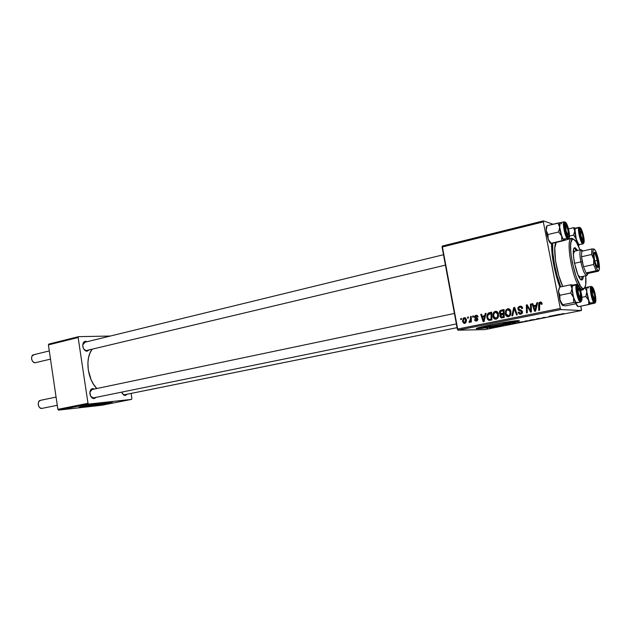 <?xml version="1.0" encoding="UTF-8"?>
<svg xmlns="http://www.w3.org/2000/svg" width="631" height="631" viewBox="0 0 631 631"><rect width="100%" height="100%" fill="white"/><g stroke="black" fill="none" stroke-linecap="round" stroke-linejoin="round"><path stroke-width="0.95" d="M87.591 405.938L87.496 405.331L87.591 405.938L84.743 406.056L86.857 405.449L85.011 406.135L87.591 405.938C94.5 405.197 109.25 402.507 106.3 402.515L101.189 403.856L87.591 405.938M111.648 401.955L79.49 407.405C74.868 407.452 97.908 403.248 108.209 402.176L84.483 405.907L79.522 407.066L81.517 407.295L101.141 404.455L111.695 402.278L108.209 402.176L111.837 401.9C116.301 401.884 94.003 405.954 83.466 407.098L83.418 406.774C91.779 405.859 109.4 402.838 111.813 401.9M511.126 321.636C516.836 321.542 489.601 326.953 484.529 326.937L484.387 326.472L484.474 326.937L483.788 326.763L485.215 326.211L492.882 324.437C485.365 325.998 482.565 326.834 484.474 326.937L501.913 324.279L511.67 321.842L502.26 322.725L511.126 321.636M508.965 315.8L509.674 315.815L508.357 315.792L506.062 313.741L506.401 310.799L507.805 309.632L510.108 311.619L510.929 311.643L510.108 311.619L509.785 314.617L510.716 314.64L509.785 314.617L508.357 315.792L510.163 315.642L508.823 316.604L507.032 316.517L505.912 315.524L505.202 313.433L505.857 310.058L507.979 308.685L509.627 309.198L510.834 311.201L510.85 314.23L509.903 315.752M476.918 328.27L477.746 328.704C467.737 329.137 509.619 320.698 517.925 320.651L491.17 324.768L478.763 327.615L476.65 328.451L477.746 328.704L504.145 324.665L516.576 321.849L519.037 320.966L518.256 320.651C526.648 320.564 485.373 328.727 477.777 328.704L477.706 328.294C483.669 328.341 515.898 322.37 518.753 320.666M93.577 397.877L94.153 398.618L92.402 398.169C89.799 395.787 89.239 392.979 90.706 389.753L92.639 388.546L94.398 389.027L92.639 388.546L92.134 389.501L92.639 388.546L91.377 389.043L89.91 391.954L90.493 395.826L92.11 397.964L94.153 398.618L96.078 397.372L94.153 398.618L93.767 397.83M125.222 395.416L122.272 393.547L124.591 395.385L125.829 395.258L126.973 394.241L125.222 395.416L123.723 395.045L121.625 392.166L123.226 394.43L125.222 395.416M87.031 351.262L83.781 349.101L87.031 351.262L89.113 349.937L87.031 351.262L85.508 350.86C82.811 348.572 82.117 345.796 83.45 342.538L85.524 341.268L87.07 341.71L85.524 341.268L84.262 341.686L83.292 342.799L82.724 345.394L83.355 348.288L84.357 349.889L87.031 351.262M85.051 342.207L85.524 341.268L85.051 342.207M500.044 315.011L499.918 316.399L500.588 314.341L499.768 313.875L499.326 312.55L499.918 310.862L504.051 309.584L504.24 317.448L501.14 317.89L499.918 316.399L501.274 317.914L504.24 317.448L504.051 309.584L501.061 310.2L504.059 309.9L501.061 310.2L499.539 311.485L499.373 313L500.588 314.341L500.036 315.035L500.919 315.05M92.079 349.235C84.925 358.534 87.346 379.05 96.795 388.522L93.443 384.161L91.124 379.807L88.269 369.971L87.914 362.391L88.545 357.643L89.847 353.352L92.079 349.235M445.431 265.146L86.273 350.576M124.646 394.714L457.049 327.663L124.481 394.738M581.451 309.49L580.788 306.161L581.411 310.507L484.766 329.603L457.893 330.179L560.809 309.576L581.411 310.507L560.809 309.576L560.304 308.441L543.323 221.875L442.063 247.044L457.325 329.122L560.304 308.441L543.323 221.875L543.409 220.882L553.119 224.234L543.409 220.882L543.323 221.875L442.063 247.044L442.252 246.074L543.409 220.882L442.252 246.074L457.893 330.179L457.325 329.122L560.304 308.441L560.809 309.576L457.893 330.179L484.766 329.603L581.411 310.507L581.451 309.49M492.906 316.344L492.921 314.033L493.97 312.006L495.871 311.233L497.425 311.951L498.403 313.749L498.577 315.855L497.275 318.639L494.649 319.018L492.906 316.344C493.221 318.261 494.286 319.215 496.1 319.191L498.23 317.29L498.466 314.041C498.119 312.171 497.062 311.257 495.296 311.288L496.392 311.32L495.296 311.288L493.063 313.52L492.906 316.344L493.71 316.352L492.906 316.344M484.742 315.697L485.255 313.457L486.075 313.291L484.095 321.518L483.172 321.7L480.751 314.388L481.516 314.23L482.147 316.234L484.742 315.697L482.147 316.234L481.516 314.23L480.751 314.388L483.172 321.7L484.095 321.518L486.075 313.291L485.255 313.457L486.036 313.481L485.255 313.457L484.742 315.697L485.491 315.713L484.742 315.697M540.097 302.036L541.627 302.494L542.084 304.142L541.288 304.41L540.578 302.951L539.608 303.385L539.576 310.302L538.756 310.468L538.858 303.006L540.097 302.036L539.103 302.604L538.614 304.599L538.756 310.468L539.576 310.302L539.702 303.251L540.215 302.959L541.288 304.41L542.084 304.142L542.013 303.424L540.097 302.036L541.13 302.107L540.097 302.036M517.87 308.969L518.012 307.581L519.368 306.35L521.324 306.295L522.373 307.352L522.673 308.338L521.9 308.591L520.764 307.108L519.392 307.313L518.658 308.157L518.974 309.364L521.506 310.357L522.444 311.493L522.192 313.37L520.543 314.246L519.053 313.922L518.09 312.266L518.863 312.029L519.51 313.142L520.622 313.307L521.624 312.668L521.585 311.58L518.635 310.334L517.87 308.969L521.727 311.951L520.622 313.307L518.863 312.029L518.09 312.266L520.764 314.206L522.176 313.394L522.507 311.738L521.285 310.247L518.974 309.364L518.816 307.825L519.936 307.131L521.482 307.502L521.9 308.591L522.673 308.338C522.381 306.69 521.427 305.988 519.818 306.224L521.238 306.264L519.818 306.224L518.161 307.305L517.87 308.969L518.721 309.001L517.87 308.969M511.851 315.91L513.681 307.597L514.691 307.384L517.317 314.806L516.521 314.964L514.273 308.606L512.695 315.737L511.851 315.91L512.695 315.737L514.273 308.606L516.521 314.964L517.317 314.806L514.691 307.384L513.681 307.597L514.778 307.644L513.681 307.597L511.851 315.91M460.748 319.617L460.725 318.521L461.458 318.371L461.506 319.46L460.748 319.617L461.506 319.46L461.458 318.371L460.725 318.521L461.466 318.529L460.725 318.521L460.748 319.617M536.255 305.128L536.8 302.825L537.675 302.643L535.577 311.115L534.591 311.312L532.043 303.803L532.848 303.637L533.51 305.688L536.255 305.128L533.51 305.688L532.848 303.637L532.043 303.803L534.591 311.312L535.577 311.115L537.675 302.643L536.8 302.825L537.612 302.872L536.8 302.825L536.255 305.128L537.044 305.175L536.255 305.128M530.529 309.009L530.442 304.134L531.247 303.968L531.42 311.951L530.584 312.124L527.122 306.035L527.311 312.779L526.506 312.944L526.317 304.986L527.161 304.812L530.632 310.886L530.529 309.009L530.632 310.886L527.161 304.812L526.317 304.986L526.506 312.944L527.311 312.779L527.122 306.035L530.584 312.124L531.42 311.951L531.247 303.968L530.442 304.134L531.255 304.181L530.442 304.134L530.529 309.009L531.357 309.048L530.529 309.009M475.916 315.287L477.328 315.5L478.077 316.865L477.344 317.117L476.302 315.95L475.182 316.636L475.419 317.456L477.249 318.221L477.825 319.144L477.375 320.619L476.2 321.069L475.088 320.753L474.512 319.72L475.246 319.467L476.444 320.335L477.036 319.199L474.788 317.961L474.575 316.226L475.916 315.287L474.433 317.227L477.099 319.641L476.444 320.335L475.246 319.467L474.512 319.72L476.531 321.021L477.825 319.144L475.159 316.778L476.003 315.973L477.344 317.117L478.077 316.865L475.916 315.287L476.926 315.303L475.916 315.287M488.378 313L491.707 312.124L491.896 319.941L488.875 320.367L487.345 319.073L486.848 315.776L488.378 313L486.982 315.145L486.911 317.74L489.096 320.406L491.896 319.941L491.707 312.124L488.378 313M462.531 321.518L463.249 318.245L464.416 317.669L465.686 318.087L466.498 320.69L465.702 322.891L463.895 323.403L462.531 321.518L464.684 323.427L466.498 320.319L466.404 319.491L464.227 317.701L464.992 317.709L464.227 317.701L462.468 321.076L463.304 321.518L462.531 321.518M467.626 318.205L467.603 317.101L468.344 316.951L468.391 318.048L467.626 318.205L468.391 318.048L468.344 316.951L467.603 317.101L468.352 317.109L467.603 317.101L467.626 318.205M470.505 318.758L470.481 316.51L471.239 316.352L471.373 321.968L470.616 322.125L470.592 320.958L469.992 322.204L469.062 322.338L469.204 321.424L470.245 320.856L470.505 318.758L469.062 322.338L469.606 322.425L470.592 320.958L470.616 322.125L471.373 321.968L471.239 316.352L470.481 316.51L471.247 316.517L470.481 316.51L470.505 318.758L471.302 318.765L470.505 318.758M472.674 317.164L472.651 316.06L473.4 315.902L473.447 317.007L472.674 317.164L473.447 317.007L473.4 315.902L472.651 316.06L473.408 316.076L472.651 316.06L472.674 317.164M498.104 326.448L498.979 326.337L498.104 326.448M493.308 327.402L494.183 327.284L493.308 327.402M519.573 322.196L517.53 322.717L518.903 322.693L523.146 321.763L519.573 322.196M510.061 324.082L505.794 324.933L509.745 324.555L510.842 323.932L505.794 324.933L509.745 324.555L510.842 323.932L510.061 324.082M525.047 321.124L528.707 320.808L525.047 321.124M536.997 318.758L535.869 319.389L541.004 318.379L537.951 318.568L535.869 319.389L541.004 318.379L536.997 318.758M563.877 313.528L560.675 314.175L563.877 313.528M552.851 315.618L548.954 316.391L553.466 315.91L554.255 315.752L553.616 315.468L549.79 316.289L554.255 315.752L552.851 315.618M558.861 314.427L554.365 315.319L558.151 314.987L559.689 314.27L554.365 315.319L558.151 314.987L558.861 314.427M542.794 317.606L545.05 317.496L541.974 318.119L545.823 317.346L541.65 318.142L545.744 317.338L542.794 317.606M531.318 319.878L529.22 320.406L530.15 320.438L534.867 319.444L531.318 319.878M503.428 325.493L499.894 326.156L503.428 325.493M514.115 323.285L512.23 323.924L517.089 323.104L512.159 323.924L517.089 323.104L514.115 323.285M490.09 328.033L492.661 327.734L490.09 328.033M496.045 326.858L495.327 327.292L497.52 326.858L495.327 327.292L497.52 326.858L496.045 326.858M486.777 328.696L487.653 328.577L486.777 328.696M131.903 398.54L131.114 393.405L131.903 398.54L131.508 399.391L102.238 405.181L58.58 410.118L88.695 404.092L131.508 399.391L88.695 404.092L87.985 403.304L78.134 337.506L48.406 344.897L57.871 409.353L87.985 403.304L78.134 337.506L78.591 336.654L110.291 336.047L78.591 336.654L78.134 337.506L48.406 344.897L48.879 344.053L78.591 336.654L48.879 344.053L48.406 344.897L57.871 409.353L58.58 410.118L57.871 409.353L87.985 403.304L88.695 404.092L58.58 410.118L102.238 405.181L131.508 399.391L131.903 398.54M93.388 397.909L90.73 396.3L91.929 397.53L93.388 397.909L456.355 323.932M89.894 392.135L92.126 389.516L90.517 390.526L89.894 392.135M82.74 344.881L85.019 342.254L83.292 343.311L82.74 344.881M551.478 243.408L552.164 254.94L553.821 265.391L556.305 276.023L559.831 287.073C554.436 271.732 551.652 257.18 551.478 243.408M477.675 328.294L500.06 325.036L518.114 320.934M550.019 316.352L548.954 316.391L550.019 316.352M549.562 316.273L549.633 316.667L549.562 316.273M558.269 314.711L556.195 315.074L558.269 314.711M532.722 319.972L529.969 320.303L532.73 319.964M527.611 320.848L525.134 321.384L527.611 320.848M527.232 320.737L524.337 321.376L527.232 320.737M509.643 324.326L507.679 324.713L509.643 324.326M515.551 323.048L512.593 323.742L515.551 323.048M521.048 322.275L518.382 322.551L522.121 321.778L521.056 322.275M491.738 327.828L489.435 328.294L491.738 327.828M501.74 317.921L501.274 317.914L501.74 317.921M502.276 317.843L501.448 317.03L502.276 317.843M500.738 316.415L499.918 316.399L500.738 316.415M501.684 314.601L500.588 314.341L501.937 314.372L500.975 313.717L501.684 314.601M500.186 313.023L499.373 313L500.186 313.023M501.077 311.162L502.402 310.247L501.077 311.162L503.286 310.665L503.349 313.315L504.145 313.339L501.708 313.654L504.145 313.465L501.708 313.654L500.146 312.866L501.077 311.162L500.225 311.966L500.486 313.536L503.349 313.315L503.286 310.665L504.082 310.689L501.077 311.162M502.639 317.022L500.683 316.21L500.769 315.303L504.161 314.254L503.372 314.238L503.435 316.683L502.102 316.951L504.224 316.817L502.749 317.046M503.435 316.683L504.224 316.699L503.435 316.683L503.372 314.238L500.833 315.192L501.188 316.967L503.435 316.683M501.968 313.662L503.049 313.686M510.905 311.493C510.55 309.616 509.477 308.693 507.687 308.725L508.846 308.772L507.687 308.725L505.66 310.413L505.265 313.82C505.581 315.752 506.661 316.707 508.507 316.683L510.518 315.082L510.905 311.493M508.641 316.652L507.308 315.65L508.633 316.652M506.078 313.844L505.265 313.82L506.078 313.844M507.45 309.75L508.925 308.804L507.45 309.75M515.819 310.586L514.912 310.555L515.819 310.586M515.133 308.646L514.273 308.606L515.133 308.646M514.77 308.63L514.904 308.007L514.77 308.63M522.563 308.378L521.861 308.346L522.563 308.378M522.452 307.549L521.482 307.502L522.452 307.549M522.042 307.171L521.624 307.139M520.82 314.199L519.684 313.236L520.646 314.128M518.966 312.463L518.114 312.44L518.966 312.463M518.911 312.29L518.09 312.266L518.911 312.29M521.324 313.37L521.9 313.339M522.539 311.974L521.727 311.951L522.539 311.974M522.397 311.359L521.293 311.32L522.397 311.359M521.466 310.973L519.778 310.799L521.056 310.846L519.313 309.561L520.607 310.704M519.518 307.258L521.096 306.287L519.518 307.258M542.068 303.771L541.232 303.716L542.068 303.771M541.926 303.069L541.43 303.03L541.926 303.069M539.442 304.647L538.614 304.599L539.442 304.647M540.12 302.983L541.201 302.146L540.12 302.983M535.648 310.831L535.482 310.365L535.648 310.831M534.173 306.492L533.905 305.712L534.173 306.492M532.919 303.858L532.043 303.803L532.919 303.858M534.749 305.759L537.02 305.294L534.749 305.759M535.995 306.122L535.372 308.63L536.184 308.669L535.372 308.63L535.033 310.342L535.758 310.373L535.033 310.342L533.802 306.571L536.8 306.161L533.802 306.571L535.033 310.342L535.995 306.122M531.412 311.477L531.073 310.902L531.412 311.477M529.914 309.466L528.975 309.427L529.914 309.466M528.762 307.502L527.824 307.455L528.762 307.502M527.91 306.074L527.122 306.035L527.91 306.074M527.603 306.059L527.587 305.53L527.603 306.059M527.295 305.041L526.317 304.986L527.295 305.041M531.405 310.917L530.632 310.886L531.405 310.917M476.823 320.942L476.176 320.359L476.823 320.942M475.317 319.72L474.512 319.72L475.317 319.72M477.375 320.335L476.444 320.335L477.375 320.335M477.856 319.428L477.091 319.42L477.856 319.428M477.793 319.002L476.933 318.994L477.793 319.002M477.643 318.655L474.993 318.142L476.421 318.158L476.058 317.764L477.643 318.647M475.253 317.243L474.433 317.227L475.253 317.243M487.179 314.522L487.029 315.145L487.179 314.522M482.999 316.967L482.762 316.241L482.999 316.967M481.571 314.404L480.751 314.388L481.571 314.404M483.551 316.257L485.46 315.863L483.551 316.257M484.49 316.667L483.898 319.105L484.679 319.112L483.898 319.105L483.583 320.761L484.277 320.769L483.583 320.761L482.415 317.085L485.263 316.675L482.415 317.085L483.583 320.761L484.49 316.667M490.035 320.319L488.962 319.467L490.035 320.319M487.708 317.748L486.911 317.74L487.708 317.748M489.041 313.686L490.91 312.613L489.041 313.686M491.88 319.318L491.36 319.42L491.88 319.318M490.5 319.507L491.36 319.42M490.957 313.205L491.099 319.183L491.872 319.191L488.993 319.475L487.684 317.638L487.747 315.35L490.957 313.205L488.875 313.765L487.755 315.295L487.747 317.929L488.851 319.444L491.099 319.183L490.957 313.205M496.636 318.308L497.315 318.316L495.958 318.3L497.528 316.794L497.685 314.159L498.49 314.175L497.685 314.159L496.605 312.408L495.122 312.266L496.518 311.359L494.049 313.291L493.639 315.965L493.852 313.757L495.406 312.179L497.685 314.159L497.37 317.141L498.285 317.156L497.37 317.141L495.958 318.3L497.543 318.253M495.958 318.3L493.687 316.265L494.412 317.795L495.958 318.3M465.11 323.301L464.487 322.756L465.11 323.301M464.605 318.363L463.501 319.136L463.335 321.636L464.085 322.693L465.836 322.741L464.59 322.749L465.512 321.897L465.67 319.728L464.59 322.749L463.272 321.368L464.345 318.379L465.67 319.728L466.443 319.736L465.67 319.728L464.605 318.363L465.323 317.835L464.716 318.261M471.349 320.966L470.592 320.958L471.349 320.966M469.835 322.331L469.062 322.338L469.835 322.331M470.403 321.526L469.614 321.518L470.403 321.526M508.357 315.792L509.785 314.617L510.211 312.377L509.635 310.436L508.01 309.6L506.425 310.752L505.983 313.134L506.796 315.279L508.357 315.792M579.581 298.495L580.197 297.485C578.438 294.78 577.807 291.837 578.296 288.667L577.326 287.846L578.493 288.596L577.996 290.465L578.501 293.801L579.518 296.696L580.449 297.438L580.244 292.303L578.493 288.596C579.818 288.564 581.656 297.84 580.26 297.501L579.581 298.495M41.804 408.423L39.966 407.847C38.175 406.072 37.765 404.014 38.728 401.671L40.4 400.362C36.756 400.906 38.175 409.03 41.804 408.423L42.198 408.344M577.333 287.799L577.854 288.391L577.333 287.799M579.621 298.431L581.238 299.189L580.985 299.63C579.581 301.326 576.355 289.503 577.507 286.876L577.996 286.371L578.698 286.876L580.275 290.465L581.325 295.545L581.025 299.583L579.66 298.652L577.822 293.092L577.302 288.335L578.13 286.387C579.747 286.632 582.216 296.838 581.238 299.189L579.873 298.069L579.668 298.66L579.897 297.911L579.55 298.447M49.289 350.931L33.577 354.764C30.099 355.395 31.645 363.133 35.162 362.738L33.522 362.218C31.637 360.514 31.132 358.471 31.992 356.105L34.003 354.709M564.966 225.322L566.086 226.016C567.466 226.308 569.28 235.45 567.837 234.819L566.039 230.907L565.889 226.024L566.851 226.971L567.868 229.929L568.357 233.785L567.206 235.757L567.829 234.819C566.062 232.153 565.392 229.234 565.818 226.072L565.368 225.811M35.162 362.738L50.496 359.126M567.545 235.26L567.332 235.994L567.545 235.26M567.837 234.819L567.206 235.765M591.681 289.771L592.738 290.441C593.913 290.402 595.664 299.173 594.41 298.857L593.795 299.757L594.41 298.857L592.619 294.543L592.304 291.593L592.738 290.441L594.52 294.756L594.836 297.69L594.355 298.849C592.754 296.27 592.154 293.486 592.564 290.497L591.681 289.771M593.866 299.883L593.992 299.473M591.689 289.739L592.044 290.181M579.826 230.615L580.93 231.285C582.153 231.538 583.888 240.182 582.594 239.606L582.019 240.466L582.997 239.086L582.744 235.781L580.93 231.285L580.473 232.255L580.765 235.111L582.587 239.606C580.97 237.075 580.346 234.314 580.701 231.332L579.826 230.615M582.113 240.656L582.255 240.119L582.113 240.656L583.32 241.618C582.082 243.203 578.919 231.695 580.007 229.542L580.772 229.376L581.482 230.425L582.91 234.519L583.667 239.149L583.304 241.634L582.034 240.498L580.307 235.15L579.818 230.796L580.488 229.203C581.956 229.361 584.44 239.378 583.501 241.326L582.113 240.656M580.173 231.025L579.834 230.615M563.365 305.53L565.565 305.861L576.292 303.7L565.565 305.861L563.388 305.514M571.899 287.539L572.325 285.78L570.527 284.802L572.025 288.596L570.708 293.013L559.878 295.261L558.845 293.486L558.514 290.378L559.768 287.089L570.527 284.802L571.899 287.539M581.175 301.373L580.591 302.091C578.548 303.014 574.738 288.193 576.198 284.96L577.073 285.441C578.422 281.079 583.178 296.838 581.672 300.624L581.892 297.548L580.906 291.396L579.029 286.198L577.68 284.81L576.892 286.198L576.829 288.485L577.822 294.724L579.731 299.962L580.67 301.161L581.672 300.624L580.623 301.484L581.672 300.624C580.378 305.23 575.496 289.156 577.073 285.441L576.198 284.96C574.825 287.981 578.177 301.831 580.323 302.075M559.303 287.996L558.427 291.451L559.878 295.261L559.942 300.277L558.427 291.451L559.942 300.277C560.841 303.093 561.74 304.828 562.623 305.475L559.942 300.277L562.805 304.71L573.611 302.525L562.805 304.71L562.797 305.57L559.665 299.023L559.878 295.261L570.708 293.013L573.579 297.485L572.483 292.887L572.08 286.947L572.325 285.78L576.198 284.96L572.325 285.78C570.834 289.014 574.644 303.803 576.71 302.872L580.591 302.091L579.313 299.26C577.262 293.825 576.482 289.14 576.955 285.228L577.01 284.313M576.766 302.864L576.363 302.825C575.472 302.328 574.541 300.545 573.579 297.485L572.025 288.596L570.708 293.013L573.579 297.485L573.611 302.525L576.363 302.825L574.265 299.496L572.711 294.062L572.033 287.72L572.94 285.109L572.325 285.78L572.893 285.117L572.325 285.78L570.527 284.802L573.043 285.086L570.527 284.802L559.768 287.089L559.452 287.618M577.31 302.154L576.655 302.88L575.717 302.257L573.579 297.485L573.611 302.525L576.363 302.825L576.292 303.7L576.442 302.864M559.768 287.089L558.427 291.451L559.208 288.044M573.437 285.275L572.995 285.109M576.198 284.96L576.758 284.297L572.893 285.117M550.406 243.227L549.688 242.399L550.808 243.479L553.624 243.03L550.808 243.479L551.163 243.266L548.181 239.244L549.688 242.399L551.163 243.266L548.181 239.244L547.96 234.551L558.656 231.963L561.637 236.033L561.827 240.75L564.627 240.348L553.624 243.03L564.201 240.529M566.457 224.66C568.697 229.692 569.43 233.785 568.649 236.933L567.056 235.466L565.526 230.93L564.84 226.087L564.966 224.494L565.707 223.839L567.679 227.428L568.862 232.46L568.768 236.783L568.215 236.996L567.466 236.207C565.376 233.186 563.862 222.956 565.621 223.808L566.457 224.66L565.573 225.701L566.457 224.66M563.972 221.923C562.402 223.066 564.532 234.819 566.953 238.305L567.584 237.564C564.335 232.76 563.049 217.727 566.338 223.319L565.037 222.262L564.5 223.106L564.84 229.439L566.567 235.497L568.066 238.202L568.886 238.557L569.525 236.806L569.304 232.934L568.302 228.225L566.338 223.319C569.533 228.106 570.858 242.935 567.584 237.564L566.953 238.305C564.343 234.551 562.253 221.781 564.232 221.765L564.335 223.477C563.862 225.717 565.652 234.898 567.577 237.706L568.294 239.394L566.953 238.305L563.12 239.22L566.953 238.305L568.555 239.244L564.477 240.301L563.12 239.22L560.959 233.904L559.681 227.16L558.656 231.963L547.96 234.551L546.241 230.433L546.935 225.953M564.232 221.765L560.415 222.704C558.403 222.727 560.486 235.473 563.12 239.22L564.477 240.301M563.499 223.429L564.366 223.216M560.012 222.727L547.274 225.669L557.914 223.051L559.681 227.16L559.729 223.895L560.462 222.688L557.914 223.051L559.484 226.024L561.464 235.529L563.12 239.22L564.217 240.293C563.436 240.001 562.584 238.581 561.637 236.033L561.827 240.75L551.163 243.266L564.611 240.356M547.148 225.969L547.148 225.969C546.359 226.127 546.06 227.617 546.241 230.433L546.667 226.284M550.776 243.44L551.163 243.266L549.688 242.399L548.931 241.042L546.919 234.858L546.241 230.433L546.896 225.89M561.811 223.839L560.801 222.759L560.044 222.995L559.681 227.16L560.186 222.83M564.871 239.961L565.108 239.323M559.484 229.55L558.656 231.963L561.637 236.033L559.681 227.16L559.484 229.55M546.241 230.433L548.181 239.244L547.96 234.551L546.241 230.433M590.726 304.039L589.969 303.125L588.739 304.576L590.719 304.039L578.453 306.634L588.739 304.576L589.969 303.125L591.026 303.937L594.71 303.195L593.668 302.383L594.938 303.069L594.26 301.831C593.053 301.145 590.435 289.156 591.279 287.61L591.105 286.379C589.236 286.308 591.279 299.133 593.668 302.383L589.969 303.125L588.644 300.285L588.739 304.576L588.92 301.35L586.775 291.845L585.844 296.523L588.644 300.285L586.775 291.845L586.751 288.556L587.39 287.16L585.016 287.752L586.57 290.725L588.975 301.153L590.427 303.685L591.476 303.456M590.876 286.513C589.378 287.547 591.452 299.362 593.668 302.383L594.268 301.681C591.397 297.651 589.969 282.862 592.888 287.673L591.752 286.931L591.318 287.91L591.499 292.666L592.895 298.613L595.065 302.43L595.814 301.35L595.625 296.602L592.888 287.673C595.703 291.703 597.163 306.287 594.268 301.681L593.668 302.383L589.969 303.125L588.163 299.244L585.844 296.523L581.877 297.335L585.844 296.523L586.775 291.845C586.554 289.313 586.704 287.783 587.224 287.247L584.763 287.807L586.191 289.676L586.775 291.845L586.791 288.264L587.429 287.144C585.529 287.089 587.556 299.883 589.969 303.125L590.797 303.921M593.014 288.99L592.115 290.047L593.014 288.99L593.377 289.637L595.38 297.39L595.246 300.608L594.788 300.955L594.134 300.348C592.225 297.729 590.742 287.499 592.383 288.359L593.014 288.99C595.112 293.778 595.798 297.745 595.072 300.884L593.392 298.865L592.099 294.275L591.752 289.187L592.099 288.391L593.014 288.99M578.185 306.5L577.026 305.727L576 303.756C576.844 305.743 577.578 306.658 578.185 306.5L576.048 303.748L578.012 306.579M588.518 288.004L587.635 287.16M583.438 243.432L583.912 242.69C582.713 246.516 578.138 231.143 579.597 228.162L579.495 232.137L580.315 236.601L582.097 241.689L583.36 243.164L584.132 241.129L583.178 234.306L581.419 229.258L580.165 227.736L579.597 228.162L578.777 227.728L579.597 228.162C580.843 224.565 585.308 239.646 583.912 242.69L583.005 243.937C581.167 244.852 577.397 230.386 578.777 227.728L579.195 227.263L579.479 227.949C579.053 230.701 579.629 234.614 581.214 239.677L583.005 243.937L578.785 244.56L576.324 239.315L576.616 242.493L574.865 231.056L573.626 235.071L575.874 238.147L577.822 243.195L579.155 244.907L578.367 245.893L579.195 245.175L578.927 244.67C578.099 244.039 577.231 242.249 576.324 239.315L574.912 229.597L575.133 228.603L578.777 227.728L575.369 228.248L573.626 235.071L569.548 236.041L573.626 235.071L576.324 239.315L574.999 232.894L575.133 228.603C573.721 231.261 577.499 245.704 579.361 244.781M579.195 227.263L575.409 228.217M579.14 244.773L577.602 244.292L579.1 244.828M568.484 228.903L573.445 227.704L574.865 231.056L573.445 227.704L568.484 228.903M574.667 227.846L573.445 227.704L575.369 228.248M579.542 244.686L579.802 244.276M578.777 227.728C577.468 230.22 580.835 243.811 582.792 243.929M582.255 240.119L582.137 240.6L582.255 240.119M581.325 279.888L582.224 276.528L581.325 279.888M576.489 250.72L574.249 248.054L576.489 250.72M575.196 247.746L577.578 250.475L575.196 247.746L574.36 247.944L575.196 247.746L573.934 248.551L573.547 249.86L573.532 256.77L574.47 262.953L577.917 274.745L579.881 278.5L581.601 279.975C577.097 280.117 570.243 247.794 574.754 247.731L575.196 247.746M583.32 276.291C583.162 278.539 582.689 279.762 581.916 279.975L582.815 278.997L583.32 276.291M572.183 238.376L573.5 239.188C575.464 240.001 577.633 243.582 579.999 249.915L576.15 241.768L573.5 239.188L572.412 239.291L570.937 242.32L570.613 245.151L570.881 252.928L572.325 262.472L576.142 276.717L580.686 286.403L582.074 287.973L583.312 288.604L584.353 288.28L582.863 289.897L580.607 290.292L582.421 289.913L579.739 287.72L582.137 289.85L583.044 288.541C576.505 287.894 566.496 242.848 572.143 239.488L573.5 239.188L572.183 238.376L570.771 238.692C566.378 241.255 571.284 272.837 578.043 284.944C570.81 272.016 566.086 238.195 571.41 238.337L572.183 238.376L570.803 238.707M556.195 242.422C552.322 246.256 556.416 273.917 562.797 286.442L558.892 276.031L555.532 260.824L554.775 247.936L556.195 242.422M560.77 286.876C555.588 274.114 551.802 253.67 552.646 243.211L552.874 253.126L554.688 265.564L556.936 275.203L560.77 286.876M580.102 276.985L578.17 275.321L579.203 276.63L580.402 276.843M574.376 251.209L573.327 253.536L574.738 251.217M584.353 288.28L585.694 284.896L585.742 275.771C586.38 284.195 585.568 288.47 583.312 288.604L582.421 289.913L584.33 288.304M597.147 267.063L597.281 266.968C597.817 266.093 597.762 263.916 597.115 260.429L597.928 260.319C598.638 264.121 598.701 266.503 598.117 267.457C596.989 267.71 595.774 265.036 594.481 259.428L593.897 254.096L594.678 252.187L595.893 253.757L597.21 257.361L598.496 264.499L598.298 267.142L597.399 267.355L595.214 262.433L594.82 260.95L597.115 260.429C597.809 264.247 597.825 266.456 597.147 267.063M581.727 251.272L582.074 250.681L583.281 250.917L582.137 250.625L581.727 251.272L581.498 256.77L581.727 251.272L591.799 248.969L581.727 251.272M582.232 261.699L581.498 256.77L583.486 266.747L581.498 256.77L591.633 254.482L593.771 259.246L593.637 264.515L583.486 266.747L582.232 261.699L580.851 261.889L582.232 261.699M582.358 250.507L580.686 249.868C579.613 251.414 579.668 255.421 580.851 261.889C579.566 254.679 579.613 250.617 581.017 249.687L582.358 250.507M574.533 263.293L580.851 261.889L574.533 263.293M598.819 263.072L598.614 260.5C599.781 266.968 599.71 270.376 598.393 270.731L598.369 271.204L588.329 273.373L586.041 272.923L587.406 274.233L588.329 273.373L587.295 274.201L586.041 272.923L583.486 266.747L581.498 256.77L591.633 254.482L591.799 248.969L591.633 254.482L593.432 257.969L596.043 267.158L597.305 269.697L598.653 270.912L588.329 273.373L586.041 272.923L598.393 270.731L599.142 270.1L599.261 264.563L598.149 258.394L595.759 251.272L594.047 249.056L591.799 248.969L594.047 249.056L593.274 249.592L592.943 251.722L593.952 260.564L593.637 264.515L583.486 266.747L586.041 272.923L596.153 270.731L593.637 264.515L596.153 270.731L598.259 270.707C596.689 269.492 595.191 265.675 593.771 259.246C592.769 253.883 592.683 250.539 593.503 249.213M587.627 274.233L586.767 275.55C584.756 274.982 582.784 270.423 580.851 261.889C582.563 269.634 584.409 274.177 586.388 275.518L587.627 274.233M593.037 248.945L594.047 249.056C595.648 250.152 597.171 253.97 598.614 260.5L598.283 259.246M594.82 260.95L594.481 259.428C593.637 254.656 593.716 252.25 594.725 252.211C595.861 253.07 596.926 255.776 597.928 260.319L594.82 260.942M594.016 252.976C595.065 253.425 596.098 255.91 597.115 260.429C596.192 256.265 595.214 253.796 594.181 253.007L594.016 252.976M598.795 261.778L598.614 260.5M484.529 326.937L484.434 326.456M477.706 328.294L477.777 328.704M477.856 319.546L477.391 319.641M83.292 343.311L83.45 342.538M85.011 350.237L85.508 350.86M123.226 394.43L123.723 395.045M90.517 390.526L90.706 389.753M91.929 397.53L92.402 398.169M499.539 311.485L500.517 311.517M505.66 310.413L506.614 310.444M521.553 312.779L522.476 312.802M518.161 307.305L519.313 307.36M539.103 302.604L540.317 302.683M477.099 319.641L477.848 319.649M474.409 316.809L475.159 316.817M483.811 319.507L484.584 319.507M486.982 315.145L487.795 315.161M493.063 313.52L493.931 313.544M497.528 316.809L498.395 316.825M462.468 321.076L463.233 321.076M465.741 320.288L466.498 320.296M470.505 319.191L471.31 319.199M577.31 288.067L578.296 288.667M579.542 298.424L580.197 297.485M40.4 400.362L56.064 397.073M91.905 389.548L454.415 313.465M42.001 408.391L57.271 405.283M564.84 225.512L565.818 226.072M443.49 254.727L84.617 342.31M457.049 327.67L124.488 394.746M591.673 289.952L592.564 290.497M593.763 299.693L594.355 298.849M582.019 240.466L582.594 239.606M579.818 230.82L580.701 231.332M577.365 287.499L578.13 286.387M579.826 298.92L580.985 299.63M572.112 284.904L572.656 285.236M567.506 236.27L568.649 236.933M564.887 224.928L565.621 223.808M591.728 289.29L592.383 288.359M587.422 287.152L591.105 286.379M594.094 300.285L595.072 300.884M582.358 241.058L583.32 241.618M579.865 230.141L580.488 229.203M570.771 238.692L572.143 239.488M582.137 289.85L583.044 288.541M568.736 238.968L571.41 238.337M580.63 290.363L582.863 289.897M597.281 266.968L598.117 267.457M582.074 250.681L580.686 249.868M573.366 251.438L581.017 249.687M579.084 277.198L586.767 275.55M586.388 275.518L587.295 274.201M594.181 253.007L594.725 252.211"/></g></svg>
